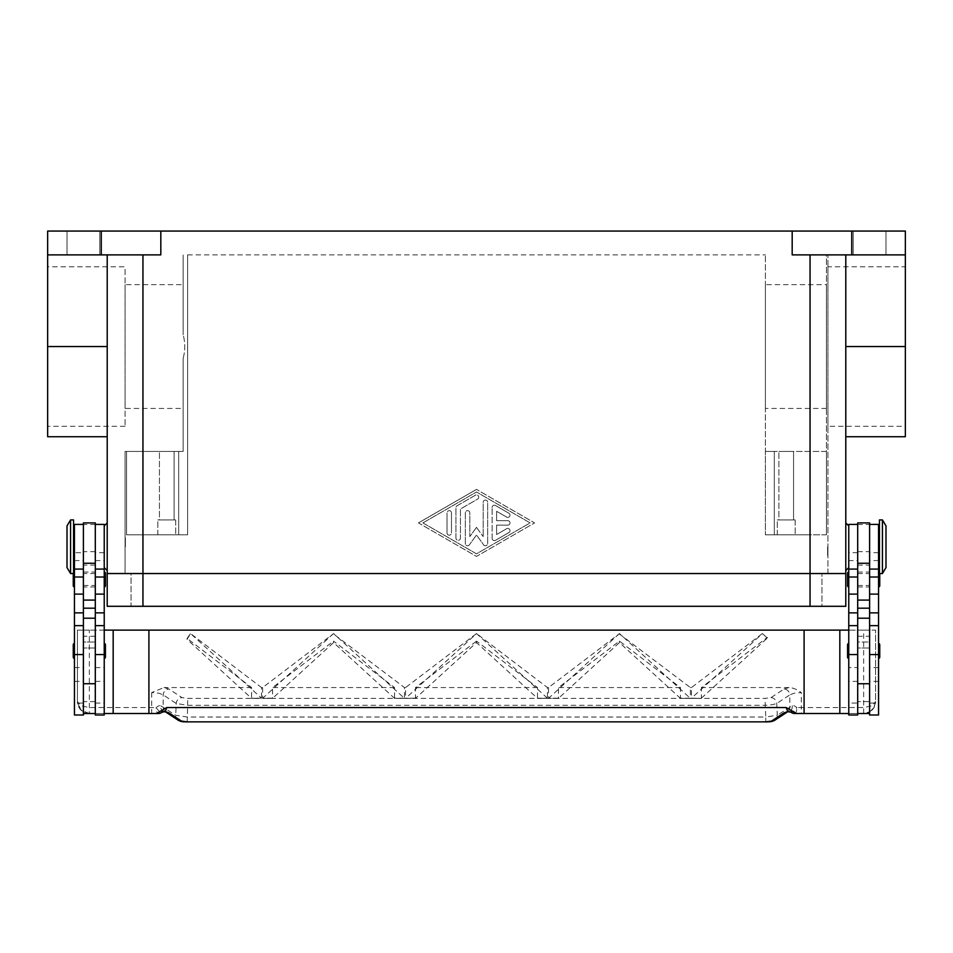 <?xml version="1.0" encoding="UTF-8"?>
<svg xmlns="http://www.w3.org/2000/svg" width="953" height="953" viewBox="0 0 953 953"><rect width="100%" height="100%" fill="white"/><g stroke="black" fill="none" stroke-linecap="round" stroke-linejoin="round"><path stroke-width="0.71" stroke-dasharray="4.76 3.57" d="M67.008 231.055L99.767 231.055L99.767 254.88L67.008 254.88L67.008 231.055L99.767 231.055L99.767 254.88L67.008 254.88L67.008 231.055L99.767 231.055L67.008 231.055M853.233 231.055L885.992 231.055L885.992 254.88L853.233 254.88L853.233 231.055L885.992 231.055L885.992 254.88L853.233 254.88L853.233 231.055L885.992 231.055L853.233 231.055M778.899 519.933L793.551 519.933L778.899 519.933L778.899 451.436L793.551 451.436L778.899 451.436L793.551 451.436L793.551 519.933L778.899 519.933L793.551 519.933L793.551 451.436L778.899 451.436L778.899 519.933M795.159 534.824L777.291 534.824L777.291 519.933L795.159 519.933L795.159 534.824L777.291 534.824L777.291 519.933L795.159 519.933L795.159 534.824L777.291 534.824L795.159 534.824M159.449 519.933L174.101 519.933L159.449 519.933L159.449 451.436L174.101 451.436L159.449 451.436L174.101 451.436L174.101 519.933L159.449 519.933L174.101 519.933L174.101 451.436L159.449 451.436L159.449 519.933M175.709 534.824L157.841 534.824L157.841 519.933L175.709 519.933L175.709 534.824L157.841 534.824L157.841 519.933L175.709 519.933L175.709 534.824L157.841 534.824L175.709 534.824M827.919 426.301L827.919 266.792L905.35 266.792L905.35 426.301L827.919 426.301L827.919 266.792M765.378 408.432L765.378 284.661L826.43 284.661L826.43 408.432L765.378 408.432L765.378 284.661M125.081 426.301L47.65 426.301L47.65 266.792L125.081 266.792L125.081 426.301L125.081 266.792M125.081 408.432L125.081 284.661L183.155 284.661L183.155 334.789C185.263 342.627 185.263 350.454 183.155 358.292L183.155 408.432L125.081 408.432L125.081 284.661M845.787 546.736L845.787 570.561L845.787 546.736M848.766 546.736L848.766 567.583L848.766 546.736M107.212 546.736L107.212 522.911L107.212 546.736M104.234 546.736L104.234 525.889L104.234 546.736M882.418 573.539L882.418 519.933M885.992 567.583L885.992 525.889M879.44 573.539L879.44 519.933M827.621 546.736L827.621 555.67L827.621 546.736M827.919 546.736L827.919 555.67L827.919 546.736M878.547 546.736L878.547 561.627L878.547 546.736M878.547 703.088L878.547 625.656L878.547 703.088L869.612 703.088L869.612 618.211L869.612 713.511L869.612 542.638L869.612 642.036L857.7 642.036L857.7 701.599L869.612 701.599L869.612 642.036L857.7 642.036L857.7 524.877L857.7 713.511L857.7 701.599L869.612 701.599L869.612 713.511L857.7 713.511L857.7 703.064L848.766 703.088L848.766 625.656L848.766 703.088M869.612 522.911L869.612 703.088M857.7 667.576L857.7 618.211L857.7 647.992L869.612 647.992L857.7 647.992L857.7 703.064L857.7 667.576L848.766 667.576M857.7 522.911L857.7 703.088M848.766 650.97L848.766 658.416L848.766 650.97M878.547 650.97L878.547 643.525L878.547 650.97M848.766 579.495L848.766 586.941L848.766 579.495M879.44 572.443A1.191 1.191 0 0 1 879.738 573.241L879.738 573.539M878.547 579.495L878.547 572.05L878.547 579.495M70.582 573.539L70.582 519.933M67.008 567.583L67.008 525.889M73.56 573.539L73.56 519.933M125.379 546.736L125.379 537.802L125.379 546.736M125.081 546.736L125.081 537.802L125.081 546.736M74.453 546.736L74.453 531.845L74.453 546.736M74.453 703.088L74.453 625.656L74.453 703.088L83.387 703.088L83.387 552.692L74.453 552.692L74.453 569.072L74.453 552.692M83.387 522.911L83.387 552.692M95.3 715L95.3 524.4L95.3 713.511L95.3 701.599L83.387 701.599L83.387 642.036L95.3 642.036L95.3 522.911M104.234 647.373L104.234 703.088L104.234 647.373M104.234 569.072L104.234 552.692L104.234 569.072M105.426 657.225L105.426 644.716M104.234 643.525L104.234 658.416L104.234 643.525M74.453 658.416L74.453 643.525L74.453 658.416M73.262 657.225L73.262 644.716M105.426 585.75L105.426 573.241M104.234 572.05L104.234 586.941L104.234 572.05M73.56 572.443A1.191 1.191 0 0 0 73.262 573.241L73.262 573.539M74.453 586.941L74.453 572.05L74.453 586.941M73.262 585.75L73.262 573.241M163.952 711.569A5.956 4.479 101.6 0 1 160.723 705.756L158.925 705.696L156.113 707.555A5.956 2.216 -90 0 0 158.341 713.511M160.723 705.756L175.697 715.226L187.217 717.025L765.783 717.025L765.783 721.945M770.989 697.632A5.956 5.67 56.7 0 1 776.743 703.493L777.303 715.226L765.783 717.025L765.223 705.291L187.777 705.291L176.257 703.493L163.189 694.892L158.925 693.212L151.682 692.557L163.999 687.554L168.943 689.031L182.011 697.632L187.777 698.394L765.223 698.394L770.989 697.632L784.057 689.031A5.956 5.67 -123.3 0 1 789.811 694.892L776.743 703.493L772.502 704.696L765.223 705.291L765.223 698.394M848.766 630.124L875.569 630.124L875.569 701.599L873.877 707.722L869.898 711.736L863.656 713.511L801.318 713.511L801.318 707.555L863.656 707.555L872.078 705.804L875.569 701.599A11.912 11.912 0 0 1 863.656 713.511L848.766 713.511M863.656 713.511L863.656 630.124L875.569 630.124L875.569 701.599L874.246 707.055M165.786 712.046A5.956 5.67 123.3 0 1 163.189 706.983L163.189 694.892A5.956 5.67 123.3 0 1 168.943 689.031M187.217 721.945L187.777 698.394M774.825 720.194A5.956 5.67 -123.3 0 0 777.303 715.226L792.277 705.756L794.075 705.696L796.887 707.555A5.956 1.811 -52.6 0 1 791.038 712.284M784.057 689.031L789.001 687.554C792.813 687.673 796.922 689.341 801.318 692.557L794.075 693.212L789.811 694.892L789.811 706.983A5.956 5.67 -123.3 0 1 787.357 711.951A5.956 5.67 -123.3 0 1 787.333 711.962A5.956 5.67 -123.3 0 1 787.214 712.046M151.682 692.557L151.682 713.511L89.344 713.511L80.922 710.021L77.431 701.599L80.922 705.804L89.344 707.555L156.113 707.555A5.956 1.811 52.6 0 0 161.962 712.284M89.344 713.511A11.912 11.912 0 0 1 77.431 701.599L77.431 630.124L89.344 630.124L89.344 713.511L104.234 713.511M492.129 538.362L492.129 507.449L492.129 538.362A2.24 2.24 0 0 0 495.489 540.303L508.89 532.572A2.24 2.24 0 0 0 509.7 529.523A2.24 2.24 0 0 0 506.651 528.701L496.608 534.502L496.608 525.139L507.77 525.139A2.24 2.24 0 0 0 509.998 522.911A2.24 2.24 0 0 0 507.77 520.672L496.608 520.672L496.608 511.308L506.651 517.11A2.24 2.24 0 0 0 509.7 516.3A2.24 2.24 0 0 0 508.89 513.238L495.489 505.507A2.24 2.24 0 0 0 492.129 507.449A2.24 2.24 0 0 1 495.489 505.507L508.89 513.238A2.24 2.24 0 0 1 509.7 516.3A2.24 2.24 0 0 1 506.651 517.11L496.608 511.308L496.608 520.672L507.77 520.672A2.24 2.24 0 0 1 509.998 522.911A2.24 2.24 0 0 1 507.77 525.139L496.608 525.139L496.608 534.502L506.651 528.701A2.24 2.24 0 0 1 509.7 529.523A2.24 2.24 0 0 1 508.89 532.572L495.489 540.303A2.24 2.24 0 0 1 492.129 538.362M447.017 532.953A2.24 2.24 0 0 0 449.244 535.181A2.24 2.24 0 0 0 451.484 532.953A2.24 2.24 0 0 1 449.244 535.181A2.24 2.24 0 0 1 447.017 532.953L447.017 512.857L447.017 532.953M451.484 512.857A2.24 2.24 0 0 0 449.244 510.629A2.24 2.24 0 0 0 447.017 512.857A2.24 2.24 0 0 1 449.244 510.629A2.24 2.24 0 0 1 451.484 512.857L451.484 532.953L451.484 512.857M422.894 522.911L476.5 491.986L530.106 522.911L476.5 553.836L422.894 522.911L476.5 491.986L530.106 522.911L476.5 553.836L422.894 522.911M418.427 522.911L476.5 489.401L418.427 522.911L476.5 556.409L534.573 522.911L476.5 489.401L534.573 522.911L476.5 556.409L418.427 522.911M455.951 538.111L455.951 507.699L455.951 538.111A2.24 2.24 0 0 0 458.179 540.339A2.24 2.24 0 0 0 460.418 538.111L460.418 508.997L477.62 499.074A2.24 2.24 0 0 0 478.43 496.025A2.24 2.24 0 0 0 475.38 495.203L457.071 505.769A2.24 2.24 0 0 0 455.951 507.699A2.24 2.24 0 0 1 457.071 505.769L475.38 495.203A2.24 2.24 0 0 1 478.43 496.025A2.24 2.24 0 0 1 477.62 499.074L460.418 508.997L460.418 538.111A2.24 2.24 0 0 1 458.179 540.339A2.24 2.24 0 0 1 455.951 538.111M476.5 527.378L483.195 536.622L476.5 527.378L469.805 536.622L469.805 512.857A2.228 2.228 0 0 0 467.566 510.629A2.228 2.228 0 0 0 465.326 512.857L465.326 543.52A2.24 2.24 0 0 0 469.376 544.83L476.5 534.99L483.624 544.83A2.24 2.24 0 0 0 487.674 543.52L487.674 502.291A2.24 2.24 0 0 0 485.434 500.063A2.24 2.24 0 0 0 483.195 502.291L483.195 536.622L483.195 502.291A2.24 2.24 0 0 1 485.434 500.063A2.24 2.24 0 0 1 487.674 502.291L487.674 543.52A2.24 2.24 0 0 1 483.624 544.83L476.5 534.99L469.376 544.83A2.24 2.24 0 0 1 465.326 543.52L465.326 512.857A2.228 2.228 0 0 1 467.566 510.629A2.228 2.228 0 0 1 469.805 512.857L469.805 536.622L476.5 527.378M905.35 436.724L905.35 254.88L845.787 254.88L845.787 436.724L845.787 254.88L905.35 254.88L905.35 231.055L160.819 231.055L160.819 254.88L47.65 254.88L107.212 254.88L47.65 254.88L47.65 346.547L107.212 346.547L107.212 254.88L107.212 346.547M792.181 231.055L792.181 254.88L905.35 254.88M845.787 254.88L810.05 254.88L845.787 254.88L845.787 573.539L125.081 573.539L125.081 451.436L183.155 451.436L183.155 358.292C185.263 350.454 185.263 342.627 183.155 334.789L183.155 284.661M792.277 705.756A5.956 4.479 -101.6 0 1 789.048 711.569M619.414 633.578L548.535 698.346L558.458 698.346L619.45 642.596L680.442 698.346L690.365 698.346L619.486 633.578L548.523 687.554L548.523 698.346L558.458 698.346L558.458 687.554L619.45 641.107L680.442 687.554L680.442 698.346L690.377 698.346L690.377 687.554L619.152 633.769M690.365 698.18L680.442 698.18M558.458 698.18L548.535 698.18M547.415 698.18L476.536 633.578L405.585 698.346L415.508 698.346L476.5 642.596L537.492 698.346L547.415 698.18L537.492 698.18M415.508 698.18L405.585 698.18M333.514 633.578L262.635 698.346L272.558 698.346L333.55 642.596L394.542 698.346L404.465 698.346L333.586 633.578L262.623 687.554L261.527 687.554L190.576 633.578L187.026 639.332L251.592 698.346L261.515 698.18L190.576 633.578M404.465 698.18L394.542 698.18M272.558 698.18L262.635 698.18M261.515 698.18L251.592 698.18M701.408 698.18L767.368 638.069L762.436 633.578L691.485 698.18L701.408 698.346L691.485 698.18M767.368 638.069L762.364 633.578M762.102 633.769L691.473 687.554L691.473 698.346L701.408 698.346L701.408 687.554L767.368 637.331M619.45 642.596L619.45 641.107M190.433 633.769L187.026 638.379L251.592 687.554L251.592 698.346L261.527 698.346L261.527 687.554M476.5 642.596L476.5 641.107L537.492 687.554L537.492 698.346L547.427 698.346L547.427 687.554L476.798 633.769M476.202 633.769L405.573 687.554L405.573 698.346L415.508 698.346L415.508 687.554L476.5 641.107M333.55 642.596L333.55 641.107L394.542 687.554L394.542 698.346L404.477 698.346L404.477 687.554L333.252 633.769M262.623 687.554L262.623 698.346L272.558 698.346L272.558 687.554L333.55 641.107M680.442 687.554L558.458 687.554M863.656 630.124L89.344 630.124M789.001 687.554L701.408 687.554M691.473 687.554L690.377 687.554M548.523 687.554L547.427 687.554M405.573 687.554L404.477 687.554M251.592 687.554L163.999 687.554M537.492 687.554L415.508 687.554M394.542 687.554L272.558 687.554M187.026 639.332L187.026 638.379M104.234 630.124L77.431 630.124L77.431 701.599L79.23 707.9M95.3 701.599L83.387 701.599L83.387 713.511L83.387 542.638L83.387 642.036L95.3 642.036L95.3 701.599M83.387 524.877L83.387 542.638L83.387 524.877M95.3 630.124L83.387 630.124M95.3 713.511L83.387 713.511L83.387 703.064M95.3 647.992L83.387 647.992L95.3 647.992M104.234 715L104.234 524.4M95.3 703.088L104.234 703.088M83.387 715L83.387 713.511M74.453 715L74.453 524.4M107.212 254.88L142.95 254.88L107.212 254.88L107.212 573.539L810.05 573.539L131.037 573.539L131.037 606.299L142.95 606.299L131.037 606.299L131.037 573.539L142.95 573.539L125.081 573.539L125.081 451.436L126.57 451.436L126.57 534.824L126.57 451.436L183.155 451.436L183.155 358.292L183.155 408.432M869.612 542.638L869.612 524.877L869.612 542.638M857.7 630.124L869.612 630.124M869.612 715L869.612 713.511M879.738 585.75L879.738 573.241M847.574 585.75L847.574 573.241M879.738 657.225L879.738 644.716M847.574 657.225L847.574 644.716M848.766 715L848.766 524.4M848.766 560.59L848.766 569.072L848.766 560.59L857.7 560.59M857.7 715L857.7 713.511M878.547 569.072L878.547 552.692L878.547 569.072M878.547 715L878.547 524.4M827.919 573.539L827.919 254.88L826.43 254.88L826.43 534.824L826.43 451.436L774.312 451.436L826.43 451.436L826.43 534.824L826.43 254.88L827.919 254.88L827.919 573.539M47.65 266.792L47.65 426.301M826.43 408.432L826.43 284.661M905.35 426.301L905.35 266.792M183.155 334.789L183.155 254.88L183.155 334.789M187.622 254.88L765.378 254.88L187.622 254.88L187.622 534.824L187.622 254.88L187.622 534.824L126.57 534.824L187.622 534.824L187.622 254.88M47.65 436.724L47.65 346.547M160.819 231.055L47.65 231.055L47.65 254.88M67.008 254.88L99.767 254.88L67.008 254.88M853.233 254.88L885.992 254.88L853.233 254.88M765.378 451.436L774.312 451.436L765.378 451.436L765.378 534.824L765.378 254.88L765.378 451.436M178.688 534.824L126.57 534.824L126.57 451.436L126.57 534.824L178.688 534.824L178.688 451.436L178.688 534.824M826.43 534.824L765.378 534.824L810.05 534.824L765.378 534.824L774.312 534.824L774.312 451.436L774.312 534.824L826.43 534.824M795.159 519.933L777.291 519.933L795.159 519.933M175.709 519.933L157.841 519.933L175.709 519.933M142.95 606.299L142.95 573.539L107.212 573.539L107.212 606.299L810.05 606.299L142.95 606.299L142.95 573.539L845.787 573.539L845.787 606.299L810.05 606.299L821.962 606.299L821.962 573.539L821.962 606.299L142.95 606.299L142.95 254.88M851.744 231.055L851.744 254.88M101.256 231.055L101.256 254.88M95.3 579.495L95.3 586.941L95.3 579.495M83.387 579.495L83.387 586.941L83.387 579.495M857.7 579.495L857.7 572.05L857.7 579.495M869.612 579.495L869.612 572.05L869.612 579.495M878.547 667.576L869.612 667.576M74.453 560.59L83.387 560.59M95.3 560.59L104.234 560.59M178.175 720.194A5.956 5.67 123.3 0 1 175.697 715.226L176.257 703.493A5.956 5.67 123.3 0 1 182.011 697.632M794.659 713.511A5.956 2.216 90 0 0 796.887 707.555L801.318 707.555L801.318 692.557M810.05 254.88L810.05 606.299M95.3 524.472L83.387 524.472M95.3 551.668L83.387 551.668M95.3 565.105L83.387 565.105M95.3 636.259L83.387 636.259M95.3 681.383L104.234 681.383M95.3 667.576L104.234 667.576M74.453 681.383L83.387 681.383M74.453 667.576L83.387 667.576M857.7 551.668L869.612 551.668M857.7 524.472L869.612 524.472M857.7 565.105L869.612 565.105M857.7 636.259L869.612 636.259M857.7 681.383L848.766 681.383M878.547 560.59L869.612 560.59M878.547 681.383L869.612 681.383M905.35 346.547L845.787 346.547M79.695 708.591L83.519 711.986M873.877 707.722L869.898 711.736M104.234 552.692L95.3 552.692M857.7 552.692L848.766 552.692M878.547 552.692L869.612 552.692M95.3 586.941L83.387 586.941M95.3 573.539L83.387 573.539M83.387 585.452L95.3 585.452M83.387 572.05L95.3 572.05M857.7 572.05L869.612 572.05M857.7 585.452L869.612 585.452M857.7 573.539L869.612 573.539M857.7 586.941L869.612 586.941"/><path stroke-width="1.43" d="M882.418 546.736L882.418 573.539L885.992 567.583L885.992 525.889L882.418 519.933L882.418 546.736M882.418 519.933L879.44 519.933L879.44 573.539L882.418 573.539M869.612 524.4L878.547 524.4L878.547 715L869.612 715L869.612 522.911L857.7 522.911L857.7 715L848.766 715L848.766 524.4L857.7 524.4M848.766 658.416A1.191 1.191 0 0 1 847.574 657.225L847.574 644.716A1.191 1.191 0 0 1 848.766 643.525M878.547 643.525A1.191 1.191 0 0 1 879.738 644.716L879.738 657.225A1.191 1.191 0 0 1 878.547 658.416M848.766 586.941A1.191 1.191 0 0 1 847.574 585.75L847.574 573.241A1.191 1.191 0 0 1 848.766 572.05M878.547 572.05A1.191 1.191 0 0 1 879.44 572.443M879.738 573.539L879.738 585.75A1.191 1.191 0 0 1 878.547 586.941M70.582 519.933L70.582 573.539L73.56 573.539L73.56 519.933L70.582 519.933L67.008 525.889L67.008 567.583L70.582 573.539M83.387 524.4L74.453 524.4L74.453 715L83.387 715L83.387 522.911L95.3 522.911L95.3 715L104.234 715L104.234 524.4L95.3 524.4M104.234 658.416A1.191 1.191 0 0 0 105.426 657.225L105.426 644.716A1.191 1.191 0 0 0 104.234 643.525M74.453 643.525A1.191 1.191 0 0 0 73.262 644.716L73.262 657.225A1.191 1.191 0 0 0 74.453 658.416M104.234 586.941A1.191 1.191 0 0 0 105.426 585.75L105.426 573.241A1.191 1.191 0 0 0 104.234 572.05M74.453 572.05A1.191 1.191 0 0 0 73.56 572.443M73.262 573.539L73.262 585.75A1.191 1.191 0 0 0 74.453 586.941M104.234 713.511L148.906 713.511L148.906 630.124L804.094 630.124L804.094 713.511L794.659 713.511A5.956 5.956 0 0 1 791.038 712.284A5.956 1.811 -52.6 0 1 791.038 712.272A5.956 1.811 -52.6 0 1 790.954 712.201A5.956 5.921 -90 0 0 794.659 713.511L801.318 713.511M187.217 721.862L765.783 721.862L187.217 721.862L181.451 721.087L168.943 712.856L165.25 711.617L162.046 712.201A5.956 1.811 52.6 0 1 161.962 712.272A5.956 1.811 52.6 0 1 161.962 712.284A5.956 5.956 0 0 1 158.341 713.511L151.682 713.511M161.962 712.272L164.059 711.581A5.956 4.479 101.6 0 0 164.071 711.593A5.956 4.479 101.6 0 0 165.25 711.617L166.775 707.555L161.641 710.533L162.046 712.201A5.956 5.921 90 0 1 158.341 713.511L148.906 713.511M168.943 712.856A5.956 5.67 123.3 0 1 165.786 712.046M787.214 712.046A5.956 5.67 -123.3 0 1 784.057 712.856L771.549 721.087L765.783 721.862M789.048 711.569A5.956 4.479 -101.6 0 1 788.941 711.593A5.956 4.479 -101.6 0 1 788.929 711.593A5.956 4.479 -101.6 0 1 787.75 711.617L790.954 712.201L791.359 710.533L786.225 707.555L787.75 711.617L784.057 712.856M161.641 710.533L156.459 713.511M786.225 707.555L166.775 707.555M796.541 713.511L791.359 710.533M148.906 630.124L104.234 630.124M804.094 630.124L848.766 630.124M848.766 713.511L804.094 713.511M839.831 630.124L839.831 713.511M95.3 713.511L83.387 713.511M857.7 713.511L869.612 713.511M792.181 231.055L792.181 254.88L905.35 254.88L905.35 231.055L47.65 231.055L47.65 436.724L107.212 436.724M47.65 254.88L160.819 254.88L160.819 231.055M905.35 254.88L905.35 436.724L845.787 436.724M845.787 254.88L845.787 573.539L810.05 573.539L845.787 573.539L845.787 606.299L810.05 606.299L810.05 573.539L142.95 573.539L810.05 573.539L810.05 254.88M107.212 254.88L107.212 573.539L142.95 573.539L107.212 573.539L107.212 606.299L810.05 606.299M101.256 231.055L101.256 254.88M851.744 231.055L851.744 254.88M113.169 630.124L113.169 713.511M74.453 654.568L83.387 654.568M95.3 654.568L104.234 654.568M181.451 721.087A5.956 5.67 123.3 0 1 178.187 720.206A5.956 5.67 123.3 0 1 178.175 720.194L165.774 712.034M787.226 712.034L774.825 720.194A5.956 5.67 -123.3 0 1 774.813 720.206A5.956 5.67 -123.3 0 1 771.549 721.087M95.3 608.193L83.387 608.193M95.3 600.092L83.387 600.092M95.3 563.271L83.387 563.271M95.3 577.006L104.234 577.006M95.3 594.112L104.234 594.112M95.3 612.874L104.234 612.874M74.453 577.006L83.387 577.006M74.453 594.112L83.387 594.112M74.453 612.874L83.387 612.874M857.7 608.193L869.612 608.193M857.7 600.092L869.612 600.092M857.7 563.271L869.612 563.271M857.7 577.006L848.766 577.006M857.7 594.112L848.766 594.112M857.7 612.874L848.766 612.874M857.7 654.568L848.766 654.568M878.547 577.006L869.612 577.006M878.547 594.112L869.612 594.112M878.547 612.874L869.612 612.874M878.547 654.568L869.612 654.568M47.65 346.547L107.212 346.547M905.35 346.547L845.787 346.547M142.95 254.88L142.95 606.299M848.766 567.583L845.787 570.561M107.212 522.911L104.234 525.889M878.547 561.627L879.44 561.627M857.7 683.73L869.612 683.73M74.453 531.845L73.56 531.845M74.453 625.656L83.387 625.656M74.453 569.072L83.387 569.072M95.3 625.656L104.234 625.656M95.3 569.072L104.234 569.072M95.3 618.211L83.387 618.211M178.199 720.194C182.571 722.374 183.047 721.516 187.217 721.945M774.801 720.194C770.429 722.374 769.953 721.516 765.783 721.945M164.071 711.581L165.643 711.939M788.929 711.581L787.357 711.939M791.038 712.272L788.941 711.581M83.387 683.73L95.3 683.73M73.56 561.627L74.453 561.627M857.7 618.211L869.612 618.211M857.7 569.072L848.766 569.072M857.7 625.656L848.766 625.656M878.547 569.072L869.612 569.072M878.547 625.656L869.612 625.656M878.547 531.845L879.44 531.845M104.234 567.583L107.212 570.561M848.766 525.889L845.787 522.911"/></g></svg>
